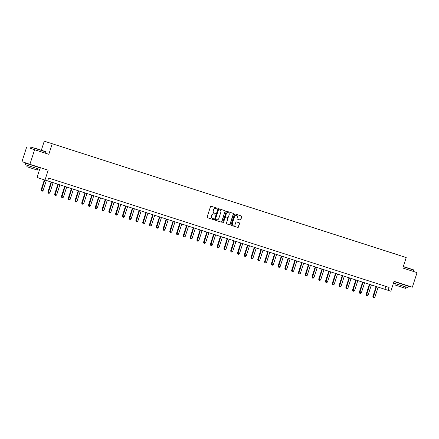 <?xml version="1.0" encoding="UTF-8"?>
<svg xmlns="http://www.w3.org/2000/svg" width="439" height="439" viewBox="0 0 439 439"><rect width="100%" height="100%" fill="white"/><g stroke="black" fill="none" stroke-linecap="round" stroke-linejoin="round"><path stroke-width="0.66" d="M217.091 208.613A0.423 0.39 108.5 0 0 216.844 208.091L211.197 206.275A0.604 0.56 108.5 0 0 210.479 206.676L207.153 216.976A0.604 0.56 108.5 0 0 207.504 217.717L213.151 219.533A0.423 0.39 108.5 0 0 213.65 219.253A0.423 0.39 108.5 0 0 213.409 218.732L212.679 218.496A1.926 1.789 108.5 0 0 212.679 218.496A1.926 1.789 108.5 0 1 211.571 216.12L211.845 215.264A1.926 1.789 108.5 0 1 214.139 213.98L214.869 214.21A0.423 0.39 108.5 0 0 215.373 213.93A0.423 0.39 108.5 0 0 215.126 213.409L214.397 213.178A1.926 1.789 108.5 0 1 213.288 210.802L213.563 209.941A1.926 1.789 108.5 0 1 215.856 208.657L216.586 208.893A0.423 0.39 108.5 0 0 217.091 208.613M214.166 213.102L214.183 213.107A1.926 1.789 108.5 0 0 214.183 213.107A1.926 1.789 108.5 0 1 213.074 210.725L213.349 209.869A1.926 1.789 108.5 0 1 215.642 208.585L216.372 208.821A0.423 0.39 108.5 0 0 216.674 208.037M207.455 217.7L212.937 219.462A0.423 0.39 108.5 0 0 213.233 218.677M212.641 218.485L212.465 218.424A1.926 1.789 108.5 0 1 211.351 216.048L211.631 215.187A1.926 1.789 108.5 0 1 213.925 213.908L214.655 214.139A0.423 0.39 108.5 0 0 214.951 213.354M394.474 253.693L397.026 254.527L394.474 253.693M240.122 220.021A0.604 0.56 108.5 0 0 240.841 219.621L241.774 216.734A0.604 0.56 108.5 0 0 241.428 215.993L235.15 213.974A0.604 0.56 108.5 0 0 234.437 214.375L231.112 224.669A0.604 0.56 108.5 0 0 231.457 225.416L237.729 227.429A0.604 0.56 108.5 0 0 238.448 227.029L239.573 223.539A0.604 0.56 108.5 0 0 239.233 222.798L236.544 221.931A0.604 0.56 108.5 0 0 235.825 222.332L235.266 224.066A1.608 1.493 108.5 0 1 233.334 225.13A1.608 1.493 108.5 0 1 232.423 223.149L234.613 216.372A1.608 1.493 108.5 0 1 236.544 215.302A1.608 1.493 108.5 0 1 237.455 217.289L237.093 218.413A0.604 0.56 108.5 0 0 237.439 219.16L239.908 219.95A0.604 0.56 108.5 0 0 240.627 219.549L241.56 216.657A0.604 0.56 108.5 0 0 241.258 215.933M30.532 148.333L34.604 149.743L29.896 164.312L48.18 170.184L44.981 180.089L47.686 180.961L48.63 178.047L389.097 287.435L388.153 290.349L390.864 291.222L394.063 281.311L412.347 287.188L417.05 272.619L402.837 268.026L417.05 272.619M402.832 268.048L406.218 257.561L44.262 141.171L406.218 257.561M34.604 149.743L48.822 154.308L52.208 143.822M225.234 211.417A0.604 0.56 108.5 0 0 224.889 210.676L218.617 208.662A0.604 0.56 108.5 0 0 217.898 209.063L214.572 219.357A0.604 0.56 108.5 0 0 214.912 220.098L221.196 222.118A0.604 0.56 108.5 0 0 221.909 221.717L225.02 211.346A0.604 0.56 108.5 0 0 224.724 210.621M226.881 211.318L233.158 213.332A0.604 0.56 108.5 0 0 233.158 213.332A0.604 0.56 108.5 0 1 233.504 214.073L230.179 224.373A0.604 0.56 108.5 0 1 229.46 224.773L226.776 223.912A0.604 0.56 108.5 0 0 226.776 223.912L226.776 223.912A0.604 0.56 108.5 0 1 226.431 223.166L227.781 218.99A0.604 0.56 108.5 0 0 227.429 218.249L225.651 217.678A0.604 0.56 108.5 0 0 224.933 218.079L223.528 222.425A0.423 0.39 108.5 0 1 223.023 222.705A0.423 0.39 108.5 0 1 222.787 222.183L226.167 211.719A0.604 0.56 108.5 0 1 226.881 211.318M29.896 164.312L21.95 161.656L26.653 147.087M49.892 142.999L47.417 142.198L49.892 142.999M389.788 252.271L54.765 144.557L398.392 255.015M389.81 252.206L398.425 254.988M39.647 169.344L37.035 177.438L44.981 180.089M41.337 150.226L44.262 141.171M47.703 180.923L388.153 290.349M385.859 286.398L384.932 289.274M48.822 154.308L30.521 148.371L30.939 147.087L45.502 151.79L45.091 153.074M214.869 220.082L220.976 222.046A0.604 0.56 108.5 0 0 221.695 221.646L225.02 211.346M218.94 209.65A0.423 0.39 108.5 0 0 218.441 209.93L215.522 218.968A0.423 0.39 108.5 0 0 215.763 219.489L216.531 219.736A1.926 1.789 108.5 0 0 218.825 218.452L220.822 212.273A1.926 1.789 108.5 0 0 219.714 209.897L218.726 209.579A0.423 0.39 108.5 0 0 218.221 209.858L218.441 209.93M215.544 219.412L215.549 219.418A0.423 0.39 108.5 0 0 215.549 219.418A0.423 0.39 108.5 0 1 215.308 218.896L218.221 209.858M218.726 209.579L219.495 209.826M226.727 223.89L229.246 224.702A0.604 0.56 108.5 0 0 229.965 224.302L233.29 214.002A0.604 0.56 108.5 0 0 232.988 213.277M227.226 218.183A0.604 0.56 108.5 0 0 227.221 218.178A0.604 0.56 108.5 0 0 227.215 218.178L225.437 217.607A0.604 0.56 108.5 0 0 224.719 218.007L223.528 222.425M222.924 222.65A0.423 0.39 108.5 0 0 223.314 222.353M229.18 214.66A1.608 1.493 108.5 0 0 228.264 212.674A1.608 1.493 108.5 0 0 226.332 213.744L225.564 216.131A0.604 0.56 108.5 0 0 225.909 216.877L227.687 217.448A0.604 0.56 108.5 0 0 228.406 217.047L229.18 214.66M228.154 212.646A1.608 1.493 108.5 0 0 226.118 213.672L226.332 213.744M225.69 216.8L225.695 216.806A0.604 0.56 108.5 0 0 225.695 216.806A0.604 0.56 108.5 0 1 225.35 216.059L226.118 213.672M237.389 219.143L239.908 219.95M236.434 215.275A1.608 1.493 108.5 0 0 234.399 216.301L234.613 216.372M233.23 225.092A1.608 1.493 108.5 0 1 232.209 223.078L234.399 216.301M231.408 225.394L237.515 227.358A0.604 0.56 108.5 0 0 238.234 226.958L239.359 223.467A0.604 0.56 108.5 0 0 239.057 222.743M44.334 179.875L41.063 190.005L43.077 190.652L46.347 180.528M43.077 190.652L42.265 191.228L41.387 190.943L41.063 190.005M44.723 180.006L41.453 190.965M51.116 182.02L47.835 192.178L48.224 192.309L49.848 192.831L53.13 182.668M49.848 192.831L49.036 193.401L48.224 193.144L47.835 192.178M51.506 182.147L48.224 193.144M57.888 184.199L54.606 194.356L54.996 194.482L56.62 195.004L59.902 184.846M56.62 195.004L55.808 195.58L54.93 195.295L54.606 194.356M58.277 184.32L54.996 195.317M64.659 186.372L61.378 196.529L61.767 196.661L63.392 197.182L66.673 187.019M63.392 197.182L62.579 197.753L61.767 197.495L61.378 196.529M65.049 186.498L61.767 197.495M71.431 188.55L68.149 198.708L68.539 198.834L70.163 199.355L73.445 189.198M70.163 199.355L69.351 199.932L68.473 199.646L68.149 198.708M71.82 188.671L68.539 199.668M35.658 148.393L45.387 151.559L35.658 148.393M36.969 148.826L41.831 150.412L36.969 148.826M36.975 166.836L40.289 167.934L39.823 169.388L35.219 167.934L25.253 164.685L25.725 163.231L29.051 164.279M40.289 167.934L25.725 163.231M37.776 168.752L37.348 170.074L34.039 169.026L26.861 166.683L27.284 165.366M37.052 166.606L34.467 166.068L29.122 164.054M403.748 266.654L413.478 269.826L403.748 266.654M413.181 271.34L413.598 270.056L403.254 266.742M405.071 285.103L408.385 286.201L407.913 287.655L393.514 283.012M408.385 286.201L393.986 281.553M393.986 281.542L397.147 282.54M405.866 287.018L405.438 288.335L402.129 287.287L394.952 284.949L395.38 283.627M405.142 284.873L402.558 284.335L397.213 282.326M78.202 190.724L74.921 200.881L75.31 201.013L76.935 201.534L80.216 191.371M76.935 201.534L76.123 202.105L75.31 201.847L74.921 200.881M78.592 190.85L75.31 201.847M84.974 192.902L81.692 203.054L83.706 203.707L86.988 193.544M83.706 203.707L82.894 204.283L82.016 203.998L81.692 203.054M85.364 193.023L82.082 204.02M91.746 195.075L88.464 205.232L90.478 205.886L93.759 195.723M90.478 205.886L89.666 206.456L88.788 206.176L88.464 205.232M92.135 195.201L88.854 206.193M98.517 197.254L95.236 207.406L97.249 208.059L100.531 197.896M97.249 208.059L96.437 208.635L95.559 208.349L95.236 207.406M98.901 197.374L95.625 208.371M105.289 199.427L102.007 209.584L104.021 210.237L107.303 200.074M104.021 210.237L103.209 210.808L102.391 210.544L102.007 209.584M105.673 199.553L102.391 210.544M112.06 201.6L108.779 211.757L109.163 211.889L110.793 212.41L114.074 202.247M110.793 212.41L109.98 212.981L109.163 212.723L108.779 211.757M112.444 201.726L109.163 212.723M118.832 203.778L115.55 213.936L115.934 214.062L117.559 214.583L120.846 204.426M117.559 214.583L116.747 215.159L115.874 214.874L115.55 213.936M119.216 203.905L115.934 214.896M125.603 205.951L122.322 216.109L122.706 216.24L124.33 216.762L127.617 206.599M124.33 216.762L123.518 217.332L122.706 217.075L122.322 216.109M125.988 206.078L122.706 217.075M132.375 208.13L129.093 218.287L129.478 218.413L131.102 218.935L134.383 208.777M131.102 218.935L130.29 219.511L129.417 219.226L129.093 218.287M132.759 208.256L129.478 219.248M139.147 210.303L135.865 220.46L136.249 220.592L137.873 221.113L141.155 210.95M137.873 221.113L137.061 221.684L136.249 221.426L135.865 220.46M139.531 210.429L136.249 221.426M145.918 212.481L142.637 222.639L143.021 222.765L144.645 223.286L147.927 213.129M144.645 223.286L143.833 223.863L142.96 223.577L142.637 222.639M146.302 212.602L143.021 223.599M152.69 214.655L149.408 224.812L149.792 224.944L151.417 225.465L154.698 215.302M151.417 225.465L150.604 226.036L149.792 225.778L149.408 224.812M153.074 214.781L149.792 225.778M159.456 216.833L156.18 226.99L156.564 227.117L158.188 227.638L161.47 217.481M158.188 227.638L157.376 228.214L156.498 227.929L156.18 226.99M159.845 216.954L156.564 227.951M166.227 219.006L162.951 229.163L163.335 229.295L164.96 229.816L168.241 219.654M164.96 229.816L164.148 230.387L163.335 230.129L162.951 229.163M166.617 219.132L163.335 230.129M172.999 221.185L169.723 231.337L171.731 231.99L175.013 221.827M171.731 231.99L170.919 232.566L170.107 232.302L169.723 231.337M173.389 221.305L170.107 232.302M179.77 223.358L176.494 233.515L178.503 234.168L181.784 224.005M178.503 234.168L177.691 234.739L176.813 234.459L176.494 233.515M180.16 223.484L176.879 234.475M186.542 225.536L183.266 235.688L185.274 236.341L188.556 226.178M185.274 236.341L184.462 236.917L183.65 236.654L183.266 235.688M186.932 225.657L183.65 236.654M193.314 227.709L190.032 237.867L192.046 238.52L195.328 228.357M192.046 238.52L191.234 239.09L190.356 238.805L190.032 237.867M193.703 227.836L190.422 238.827M200.085 229.882L196.804 240.04L197.193 240.171L198.818 240.693L202.099 230.53M198.818 240.693L198.005 241.263L197.193 241.006L196.804 240.04M200.475 230.009L197.193 241.006M206.857 232.061L203.575 242.218L203.965 242.344L205.589 242.866L208.871 232.708M205.589 242.866L204.777 243.442L203.899 243.157L203.575 242.218M207.246 232.187L203.965 243.179M213.628 234.234L210.347 244.391L210.736 244.523L212.361 245.044L215.642 234.881M212.361 245.044L211.549 245.615L210.736 245.357L210.347 244.391M214.018 234.36L210.736 245.357M220.4 236.412L217.118 246.57L217.508 246.696L219.132 247.217L222.414 237.06M219.132 247.217L218.32 247.794L217.442 247.508L217.118 246.57M220.79 236.539L217.508 247.53M227.172 238.586L223.89 248.743L224.28 248.875L225.904 249.396L229.185 239.233M225.904 249.396L225.092 249.967L224.28 249.709L223.89 248.743M227.561 238.712L224.28 249.709M233.943 240.764L230.662 250.921L231.051 251.048L232.675 251.569L235.957 241.412M232.675 251.569L231.863 252.145L230.985 251.86L230.662 250.921M234.333 240.885L231.051 251.882M240.715 242.937L237.433 253.094L237.823 253.226L239.447 253.747L242.729 243.585M239.447 253.747L238.635 254.318L237.823 254.06L237.433 253.094M241.104 243.063L237.823 254.06M247.486 245.116L244.205 255.273L244.594 255.399L246.219 255.921L249.5 245.763M246.219 255.921L245.406 256.497L244.528 256.211L244.205 255.273M247.876 245.236L244.594 256.233M254.258 247.289L250.976 257.446L251.366 257.578L252.99 258.099L256.272 247.936M252.99 258.099L252.178 258.67L251.366 258.412L250.976 257.446M254.647 247.415L251.366 258.412M261.029 249.467L257.748 259.619L259.762 260.272L263.043 250.109M259.762 260.272L258.95 260.848L258.072 260.563L257.748 259.619M261.419 249.588L258.137 260.585M267.801 251.64L264.519 261.798L266.533 262.451L269.815 252.288M266.533 262.451L265.721 263.021L264.843 262.741L264.519 261.798M268.191 251.766L264.909 262.758M274.573 253.819L271.291 263.971L273.305 264.624L276.586 254.461M273.305 264.624L272.493 265.2L271.615 264.915L271.291 263.971M274.962 253.94L271.681 264.936M281.344 255.992L278.063 266.149L280.077 266.802L283.358 256.639M280.077 266.802L279.264 267.373L278.386 267.088L278.063 266.149M281.734 256.118L278.452 267.11M288.116 258.165L284.834 268.322L285.218 268.454L286.848 268.975L290.13 258.812M286.848 268.975L286.036 269.546L285.224 269.288L284.834 268.322M288.505 258.291L285.224 269.288M294.887 260.343L291.606 270.501L291.99 270.627L293.62 271.148L296.901 260.991M293.62 271.148L292.808 271.725L291.93 271.439L291.606 270.501M295.271 260.47L291.995 271.461M301.659 262.517L298.377 272.674L298.761 272.806L300.391 273.327L303.673 263.164M300.391 273.327L299.579 273.898L298.761 273.64L298.377 272.674M302.043 262.643L298.761 273.64M308.43 264.695L305.149 274.852L305.533 274.979L307.157 275.5L310.444 265.343M307.157 275.5L306.351 276.076L305.533 275.813L305.149 274.852M308.815 264.821L305.533 275.813M315.202 266.868L311.92 277.025L312.305 277.157L313.929 277.678L317.216 267.516M313.929 277.678L313.117 278.249L312.305 277.991L311.92 277.025M315.586 266.994L312.305 277.991M321.974 269.047L318.692 279.204L319.076 279.33L320.7 279.852L323.987 269.694M320.7 279.852L319.888 280.428L319.016 280.142L318.692 279.204M322.358 269.167L319.076 280.164M328.745 271.22L325.464 281.377L325.848 281.509L327.472 282.03L330.754 271.867M327.472 282.03L326.66 282.601L325.848 282.343L325.464 281.377M329.129 271.346L325.848 282.343M335.517 273.398L332.235 283.556L332.619 283.682L334.244 284.203L337.525 274.046M334.244 284.203L333.431 284.779L332.559 284.494L332.235 283.556M335.901 273.519L332.619 284.516M342.288 275.571L339.007 285.729L339.391 285.86L341.015 286.382L344.297 276.219M341.015 286.382L340.203 286.952L339.391 286.694L339.007 285.729M342.672 275.697L339.391 286.694M349.06 277.75L345.778 287.902L347.787 288.555L351.068 278.392M347.787 288.555L346.975 289.131L346.162 288.867L345.778 287.902M349.444 277.871L346.162 288.867M355.826 279.923L352.55 290.08L354.558 290.733L357.84 280.57M354.558 290.733L353.746 291.304L352.868 291.024L352.55 290.08M356.216 280.049L352.934 291.041M362.598 282.101L359.321 292.253L361.33 292.906L364.611 282.743M361.33 292.906L360.518 293.482L359.706 293.219L359.321 292.253M362.987 282.222L359.706 293.219M369.369 284.274L366.093 294.432L368.101 295.085L371.383 284.922M368.101 295.085L367.289 295.656L366.477 295.392L366.093 294.432M369.759 284.401L366.477 295.392M376.141 286.447L372.865 296.605L373.249 296.737L374.873 297.258L378.155 287.095M374.873 297.258L374.061 297.829L373.249 297.571L372.865 296.605M376.53 286.574L373.249 297.571"/></g></svg>
